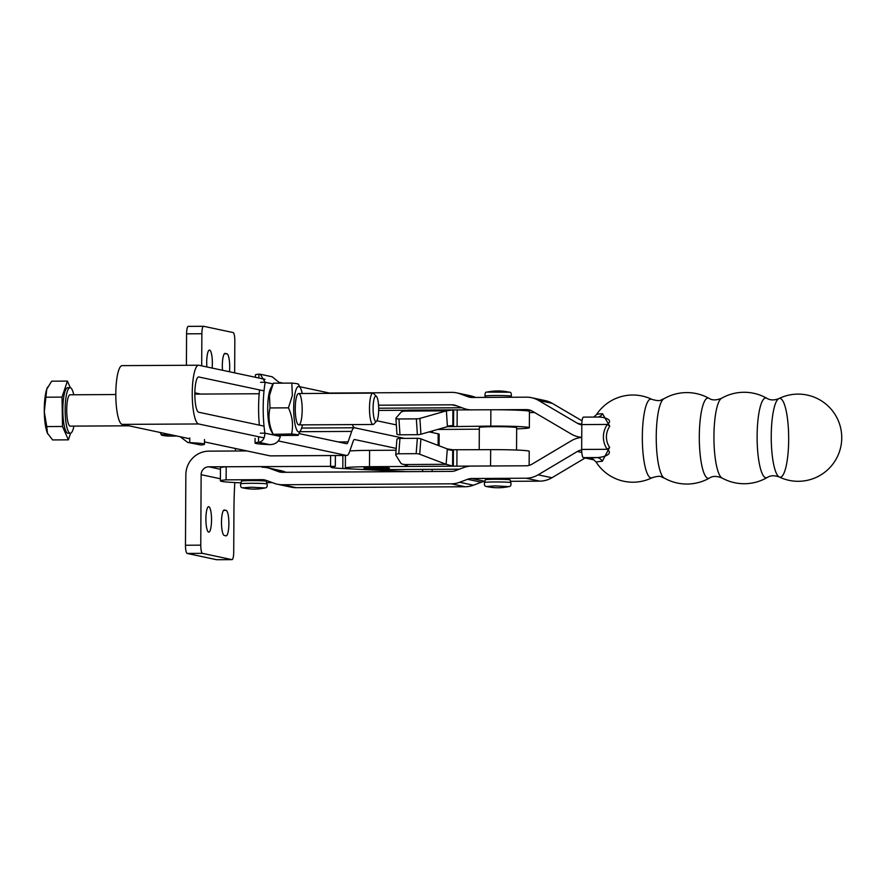 <?xml version="1.0" encoding="UTF-8"?>
<svg xmlns="http://www.w3.org/2000/svg" width="886" height="886" viewBox="0 0 886 886"><rect width="100%" height="100%" fill="white"/><g stroke="black" fill="none" stroke-linecap="round" stroke-linejoin="round"><path stroke-width="1.33" d="M216.826 559.708A7.841 1.739 -90.3 0 1 216.738 559.719A7.841 1.739 -90.3 0 1 216.66 559.708L187.167 553.44A7.841 1.739 -90.3 0 1 185.473 545.244L185.85 474.763A23.512 22.903 -78 0 1 208.897 451.151L246.961 450.941M185.473 545.244L200.768 545.156L201.133 474.674A7.841 7.631 102 0 1 208.819 466.811L335.329 466.346L335.384 455.537M406.685 471.64L342.816 468.528A36.791 1.728 0.3 0 1 330.976 467.188A36.791 1.728 0.3 0 1 334.908 466.435L335.329 466.346M200.768 545.156A7.841 1.739 89.7 0 0 202.451 553.351L231.944 559.631A7.841 1.739 89.7 0 0 232.021 559.642A7.841 1.739 89.7 0 0 233.716 552.166L233.937 510.203A119.909 26.536 -90.3 0 1 234.812 482.56M205.895 518.819A12.736 2.813 89.7 0 0 208.786 532.154A12.736 2.813 89.7 0 0 211.532 519.406A12.736 2.813 89.7 0 0 208.642 506.681A12.736 2.813 89.7 0 0 205.895 518.819M226.118 510.391L224.391 510.015A12.736 2.813 89.7 0 0 224.247 510.004A12.736 2.813 89.7 0 0 221.5 522.441A12.736 2.813 89.7 0 0 224.258 535.465L225.985 535.831A12.736 2.813 89.7 0 0 226.129 535.842A12.736 2.813 89.7 0 0 228.876 523.404A12.736 2.813 89.7 0 0 226.118 510.391L223.56 510.402M203.481 326.292L188.364 326.369A7.841 1.739 89.7 0 0 188.275 326.358A7.841 1.739 89.7 0 0 186.581 333.834L186.414 365.287M201.698 365.84L201.864 333.745A7.841 1.739 -90.3 0 1 203.559 326.281A7.841 1.739 -90.3 0 1 203.647 326.292L233.129 332.56A7.841 1.739 -90.3 0 1 234.823 340.756L234.657 372.862M206.892 366.948A12.736 2.813 -90.3 0 1 206.715 362.208A12.736 2.813 -90.3 0 1 209.461 350.07A12.736 2.813 -90.3 0 1 212.131 368.067M222.497 370.27A12.736 2.813 -90.3 0 1 225.066 353.392A12.736 2.813 -90.3 0 1 225.21 353.414L226.938 353.78A12.736 2.813 -90.3 0 1 229.474 371.755M399.951 438.404A3.921 1.285 -175.6 0 0 396.906 439.423L395.721 454.795A3.921 1.285 4.4 0 1 398.778 453.776L399.951 438.404L417.35 438.304A3.921 1.285 -175.6 0 1 420.894 438.869L447.308 448.925L452.702 449.756L452.624 466.069L446.123 464.297L447.308 448.925M529.141 465.36L529.219 451.295A31.353 1.473 -179.7 0 0 490.656 449.656L452.702 449.756M396.075 450.221L369.584 450.376A31.353 1.473 -179.7 0 0 349.826 450.952M437.728 429.444L479.326 429.189M516.649 428.846A31.353 1.473 -179.7 0 0 529.341 427.728A31.353 1.473 -179.7 0 0 490.778 426.088L447.419 426.664L420.916 434.24A3.921 0.941 176.3 0 1 417.372 434.694L399.974 434.793L398.955 418.967A3.921 0.941 176.3 0 1 395.92 418.247A3.921 0.941 176.3 0 1 396.009 418.037L401.136 412.079A3.921 0.941 176.3 0 1 405.112 411.104L408.479 410.14M516.538 450.044L516.66 427.661A18.661 0.875 -179.7 0 0 497.998 426.687A18.661 0.875 -179.7 0 0 479.326 427.473L479.215 449.723M397.028 433.852A3.921 0.941 -3.7 0 0 396.928 434.074A3.921 0.941 -3.7 0 0 399.974 434.793M451.949 426.177L452.835 426.199L452.912 409.886L408.368 410.107M453.543 426.232L453.632 409.919L452.912 409.886L446.4 410.849L447.419 426.664M408.014 466.191L404.824 464.519A3.921 1.285 4.4 0 1 400.871 463.223L395.809 455.105A3.921 1.285 4.4 0 1 395.721 454.795M417.372 434.694L416.354 418.868L398.955 418.967M416.354 418.868A3.921 0.941 -3.7 0 0 419.898 418.425L420.916 434.24M405.378 411.082L446.4 410.849L419.898 418.425M405.101 464.541L446.123 464.297L419.709 454.241A3.921 1.285 4.4 0 0 416.165 453.676L398.778 453.776M494.72 465.958A31.353 1.473 0.3 0 0 490.567 465.97L405.201 466.479L405.212 464.552M459.347 469.192L383.915 469.635A31.353 1.473 0.3 0 1 345.363 467.996A31.353 1.473 0.3 0 1 369.495 466.689L405.201 466.479M373.781 467.564A12.736 0.598 0.3 0 1 389.441 468.229A12.736 0.598 0.3 0 1 376.705 468.76A12.736 0.598 0.3 0 1 363.969 468.096A12.736 0.598 0.3 0 1 373.781 467.564M453.632 409.919L490.866 409.775A31.353 1.473 0.3 0 1 529.429 411.414L529.341 427.728M378.676 410.44L407.804 410.218M286.078 472.293L284.229 471.618A24.886 24.243 -78 0 0 280.984 470.676L267.218 467.742A24.886 24.243 102 0 0 262.167 467.232L262.167 466.579L275.934 469.602M262.167 466.579L226.196 466.767A47.024 2.215 -179.7 0 0 220.448 467.797L220.381 480.888A47.024 2.215 0.3 0 1 226.118 479.858L262.101 479.658A12.437 12.116 -78 0 1 266.243 480.389L274.139 483.291A24.886 24.243 102 0 0 277.384 484.221L291.151 487.156A24.886 24.243 -78 0 0 296.201 487.677L465.117 486.746A24.886 24.243 -78 0 0 473.423 485.207L481.342 482.217A12.437 12.116 102 0 1 485.007 481.452M484.542 482.493L485.273 479.802A12.437 0.587 0.3 0 1 496.337 479.282A12.437 0.587 0.3 0 1 509.849 479.802A12.437 0.587 0.3 0 1 510.159 479.935L510.868 482.637A13.168 0.62 -179.7 0 0 510.546 482.516A13.168 0.62 -179.7 0 0 496.415 481.962A13.168 0.62 -179.7 0 0 484.542 482.493C484.077 485.074 484.72 486.414 486.469 486.492L495.196 485.893L508.896 486.602C510.657 486.547 511.311 485.218 510.868 482.637M240.737 483.834L241.468 481.142A12.437 0.587 0.3 0 1 252.532 480.611A12.437 0.587 0.3 0 1 266.044 481.142A12.437 0.587 0.3 0 1 266.354 481.275L267.063 483.966A13.168 0.62 -179.7 0 0 266.741 483.845A13.168 0.62 -179.7 0 0 252.61 483.291A13.168 0.62 -179.7 0 0 240.737 483.834C240.272 486.414 240.914 487.743 242.664 487.821L251.336 487.222L265.091 487.942C266.841 487.876 267.506 486.558 267.063 483.966M585.103 458.007L551.923 477.753A24.886 24.243 -78 0 1 539.773 481.142L510.325 481.308M272.29 482.604L266.52 482.637M241.202 482.781L239.896 482.781A47.024 2.215 0.3 0 1 220.381 480.888M582.047 420.839L552.31 403.363A24.886 24.243 -78 0 0 545.244 400.616L531.478 397.681A24.886 24.243 102 0 0 526.428 397.172L472.149 397.471A12.437 12.116 -78 0 1 468.007 396.74L460.111 393.838A24.886 24.243 102 0 0 456.877 392.897A24.886 24.243 102 0 0 451.827 392.376L329.514 393.052M581.737 437.33A24.886 24.243 102 0 1 578.425 436.864A24.886 24.243 102 0 1 571.359 434.118L532.42 411.226A12.437 12.116 -78 0 0 526.362 409.598L495.008 409.764M531.478 397.681A24.886 24.243 102 0 1 538.544 400.428L577.484 423.32A12.437 12.116 -78 0 0 581.803 424.837M534.679 412.555L529.418 412.588M378.566 405.212L451.76 404.813A12.437 12.116 -78 0 1 455.902 405.533L463.799 408.435A24.886 24.243 102 0 0 467.044 409.376A24.886 24.243 102 0 0 471.695 409.897M456.877 392.897L470.643 395.832A24.886 24.243 -78 0 1 473.877 396.762L475.738 397.449M461.938 407.759L378.687 408.213M226.118 479.858L226.196 466.767M277.384 484.221A24.886 24.243 102 0 0 282.435 484.742L451.339 483.822A24.886 24.243 102 0 0 459.657 482.272L467.575 479.282A12.437 12.116 -78 0 1 471.729 478.506L525.996 478.219A24.886 24.243 102 0 0 538.156 474.818L577.329 451.506A12.437 12.116 -78 0 1 581.681 449.944M267.218 467.742A24.886 24.243 102 0 1 270.451 468.683L278.348 471.585A12.437 12.116 -78 0 0 282.49 472.316L451.406 471.396A12.437 12.116 -78 0 0 455.559 470.621L463.489 467.631A24.886 24.243 102 0 1 471.795 466.08L526.062 465.792A12.437 12.116 -78 0 0 532.143 464.087L571.326 440.774A24.886 24.243 102 0 1 581.737 437.451M771.241 435.956A39.405 8.716 -90.3 0 1 778.805 398.634L778.805 398.634A39.405 8.716 -90.3 0 1 788.673 437.762A39.405 8.716 -90.3 0 1 779.237 476.989L779.237 476.989A39.405 8.716 -90.3 0 1 771.241 435.956M779.204 476.967A43.591 43.591 0 0 0 841.7 435.768A43.591 43.591 0 0 0 778.816 398.634C774.165 400.439 770.178 400.328 766.855 398.312L766.855 398.312A39.892 8.827 89.7 0 0 757.12 436.001A39.892 8.827 89.7 0 0 767.287 477.443L767.287 477.443C770.587 475.383 774.574 475.239 779.237 476.989M713.939 436.233A40.147 8.882 -90.3 0 1 721.503 398.29A40.147 8.882 -90.3 0 1 721.514 398.29C716.298 400.417 712.156 400.439 709.077 398.357L709.077 398.357A40.147 8.882 89.7 0 0 699.309 436.311A40.147 8.882 89.7 0 0 709.509 478.03L709.509 478.03C712.565 475.915 716.719 475.893 721.946 477.964L721.946 477.964A40.147 8.882 -90.3 0 1 713.939 436.233M656.238 436.554A39.892 8.827 -90.3 0 1 663.725 398.877A39.892 8.827 -90.3 0 1 663.736 398.866C660.38 399.608 661.598 402.122 651.786 399.331L651.786 399.331A39.405 8.716 89.7 0 0 642.339 436.654A39.405 8.716 89.7 0 0 652.207 477.687A39.405 8.716 89.7 0 0 652.218 477.687C661.997 474.785 660.812 477.321 664.168 478.008L664.168 478.008A39.892 8.827 -90.3 0 1 656.238 436.554M593.686 459.834L583.365 457.63L596.832 457.564A7.841 6.534 -93.8 0 1 602.292 461.307L609.668 447.352A18.119 17.654 102 0 1 609.778 426.288L602.535 413.696A36.503 1.717 -179.7 0 0 596.511 414.559L593.775 417.062M597.042 417.051L583.575 417.118A7.841 1.739 89.7 0 0 583.497 417.118L597.042 417.051C602.137 416.63 614.53 419.2 607.364 424.438A21.375 20.821 -78 0 0 607.231 449.302L581.67 449.435A7.841 1.739 89.7 0 0 583.365 457.63M581.67 449.435L581.803 424.582L607.364 424.438A7.841 0.709 -145 0 1 609.778 426.288M583.497 417.118A7.841 1.739 89.7 0 0 581.803 424.582M609.668 447.352A7.841 1.307 145.2 0 1 607.231 449.302C614.363 454.496 601.904 457.608 596.832 457.564A43.071 2.027 -179.7 0 0 592.823 459.413M597.662 417.04A7.841 6.534 86.2 0 0 602.535 413.696M264.172 437.917L198.586 423.962A29.393 6.501 -90.3 0 1 192.24 393.927A29.393 6.501 -90.3 0 1 198.586 365.22A29.393 6.501 -90.3 0 1 198.896 365.253L265.014 379.319M122.467 365.663A29.393 6.501 89.7 0 0 122.157 365.63A29.393 6.501 89.7 0 0 115.811 394.348A29.393 6.501 89.7 0 0 122.157 424.383L189.77 438.769M264.017 390.87L198.829 376.993A17.631 3.898 89.7 0 0 198.641 376.971A17.631 3.898 89.7 0 0 194.842 394.204A17.631 3.898 89.7 0 0 198.652 412.223L264.028 426.133M270.584 455.858A23.512 5.205 89.7 0 1 270.33 455.891A23.512 5.205 89.7 0 1 270.086 455.869L204.467 441.904M396.219 448.394L354.633 439.545A11.751 2.603 89.7 0 0 354.511 439.534A11.751 2.603 89.7 0 0 353.137 441.35L349.516 451.838A23.512 5.205 -90.3 0 1 346.758 455.47A23.512 5.205 -90.3 0 1 346.515 455.448L278.337 440.94M299.025 433.586L346.57 443.709A11.751 2.603 89.7 0 0 346.703 443.72A11.751 2.603 89.7 0 0 348.076 441.904L351.687 431.416A23.512 5.205 -90.3 0 1 354.444 427.772A23.512 5.205 -90.3 0 1 354.699 427.805L404.381 438.382L354.699 427.794A23.512 5.205 -90.3 0 1 352.296 424.593M200.701 394.071L194.854 392.83M439.079 445.791L439.135 434.218A39.183 1.85 -179.7 0 0 438.16 433.808L429.156 431.892M376.871 420.761L396.341 424.903M279.666 382.442L282.944 383.14M299.745 386.717L330.976 393.362M376.461 396.452L373.659 393.539A15.671 3.466 89.7 0 0 372.873 393.129A15.671 3.466 89.7 0 0 372.696 393.151A15.671 3.466 89.7 0 0 369.495 409.221A15.671 3.466 89.7 0 0 373.05 424.483A15.671 3.466 89.7 0 0 373.826 424.073L376.594 421.127A12.67 2.802 -90.3 0 1 373.128 410.572A12.67 2.802 -90.3 0 1 375.675 396.142A12.67 2.802 -90.3 0 1 376.461 396.452A12.67 2.802 -90.3 0 1 378.699 408.778A12.67 2.802 -90.3 0 1 376.594 421.127M115.811 394.536L70.094 394.791A15.671 3.466 89.7 0 0 69.916 394.813A15.671 3.466 89.7 0 0 66.716 410.882A15.671 3.466 89.7 0 0 70.26 426.133L128.902 425.812M70.293 387.703L67.391 381.102L51.654 381.19L46.748 389.209L44.3 411.901A25.472 5.637 -90.3 0 1 46.748 389.209A25.472 5.637 -90.3 0 1 47.578 387.16A25.472 5.637 -90.3 0 1 47.656 387.016M46.77 426.576L47.479 433.265A25.472 5.637 -90.3 0 1 44.3 411.901L46.77 426.576L62.507 426.487L68.377 439.844L70.603 433.21M47.479 433.265L47.833 434.007A25.472 5.637 -90.3 0 1 47.833 434.007A25.472 5.637 -90.3 0 1 47.479 433.265L52.628 439.932L68.377 439.844M67.391 381.102L62.02 397.116L46.271 397.205M62.02 397.116L62.507 426.487M73.748 394.768A22.792 5.039 89.7 0 0 70.049 387.669L67.757 387.691A22.792 5.039 89.7 0 0 67.502 387.714A22.792 5.039 89.7 0 0 62.851 411.082A22.792 5.039 89.7 0 0 68.012 433.265L70.304 433.243A22.792 5.039 89.7 0 0 73.926 426.111M70.049 387.669A22.792 5.039 89.7 0 0 69.795 387.703A22.792 5.039 89.7 0 0 65.143 411.071A22.792 5.039 89.7 0 0 70.304 433.243M176.923 436.034L168.03 436.089C162.88 435.635 160.709 435.181 161.529 434.705L170.411 434.649M160.111 432.457L161.429 434.948L160.632 432.567M187.644 442.38L200.967 445.027A43.104 2.027 0.3 0 0 204.456 444.24A43.104 2.027 0.3 0 0 189.759 442.635L187.644 442.38L180.201 436.732M189.781 437.939L189.759 442.635L200.967 445.027M295.758 400.749A15.671 3.466 -90.3 0 1 297.275 394.802A15.671 3.466 -90.3 0 1 302.181 409.188A15.671 3.466 -90.3 0 1 297.43 423.63A15.671 3.466 -90.3 0 1 295.758 400.749M298.073 435.369L279.622 435.48C274.461 435.026 272.29 434.572 273.109 434.085C269.078 425.391 268.037 416.675 269.986 407.948L288.437 407.848C292.469 416.542 293.51 425.258 291.56 433.985C296.721 434.439 298.892 434.893 298.073 435.369L300.808 430.098A22.726 5.028 -90.3 0 1 294.949 423.896A22.726 5.028 -90.3 0 1 294.418 396.939A22.726 5.028 -90.3 0 1 300.575 388.301A22.726 5.028 -90.3 0 1 302.27 393.517M298.338 384.48C299.158 384.003 296.987 383.538 291.826 383.095L273.375 383.195L270.64 388.467A22.726 5.028 -90.3 0 0 268.436 397.072A22.726 5.028 -90.3 0 0 270.872 430.264L273.01 434.339L291.56 433.985M269.986 407.948L269.466 395.577L273.375 383.195M291.826 383.095L292.358 395.455L288.437 407.848M302.447 424.87A22.726 5.028 -90.3 0 1 300.808 430.098M260.318 433.188L264.903 433.154C264.626 438.791 262.511 441.826 258.535 442.258L258.568 437.562M255.079 438.349L255.057 443.044A43.104 2.027 0.3 0 0 269.754 444.65C275.557 444.484 279.068 441.749 280.297 436.433A43.104 9.536 -90.3 0 0 280.452 435.469M280.297 436.433L264.903 433.154A43.104 9.536 -90.3 0 1 265.169 382.276L260.584 382.298M259.177 425.103L259.343 425.103A43.104 9.536 -90.3 0 1 259.532 389.906M279.976 383.151L272.224 376.794L260.285 374.257L265.169 382.276L272.954 383.926M258.878 378.012L258.9 374.158L260.285 374.257M258.9 374.158A43.104 2.027 -179.7 0 0 255.412 374.933L255.401 377.27M255.057 443.044A43.104 2.027 0.3 0 1 258.535 442.258L269.754 444.65M220.437 469.281L208.819 466.811M201.133 474.674L220.381 478.772M422.644 469.403L422.633 471.551M342.882 455.493L342.816 468.528M330.6 455.559L330.544 466.147M216.66 559.708L231.944 559.631M187.167 553.44L202.451 553.351M186.581 333.834L201.864 333.745M224.379 353.791L226.938 353.78M447.253 449.545L452.702 450.409M451.063 426.199L452.835 426.199M447.375 426.033L452.835 425.535M416.165 453.676L417.35 438.304M419.709 454.241L420.894 438.869M453.333 466.102L453.422 449.789M456.888 466.169L456.977 449.855M369.495 466.689L369.584 450.376M490.567 465.97L490.656 449.656M405.489 411.071L405.5 410.284M457.187 409.974L457.098 426.288M490.778 426.088L490.866 409.775M484.996 396.086A13.168 0.62 0.3 0 1 496.514 395.51A13.168 0.62 0.3 0 1 511 396.064A13.168 0.62 0.3 0 1 511.322 396.219C511.443 393.207 510.801 391.878 509.395 392.232L486.957 392.11C485.561 391.745 484.908 393.074 484.996 396.086L485.528 397.393M242.686 487.832L242.664 487.821A52.54 52.54 0 0 0 265.091 487.942M531.301 410.65L526.362 409.598M552.31 403.363L538.544 400.428M577.484 423.32L581.803 424.239M468.007 396.74L471.297 397.437M473.877 396.762L460.111 393.838M456.91 405.899L451.76 404.813M267.251 480.755L262.101 479.658M471.729 478.506L485.041 481.342M539.773 481.142L525.996 478.219M538.156 474.818L551.923 477.753M581.792 452.458L577.329 451.506M481.342 482.217L467.575 479.282M459.657 482.272L473.423 485.207M465.117 486.746L451.339 483.822M282.435 484.742L296.201 487.677M278.348 471.585L281.637 472.293M284.229 471.618L270.451 468.683M652.207 477.687A43.591 43.591 0 0 1 596.256 462.282A36.503 1.717 0.3 0 1 602.292 461.307M198.586 423.962L122.157 424.383M270.086 455.869L346.515 455.448M338.341 441.948L348.076 441.904M351.687 431.416L299.989 431.692M438.105 445.414L438.16 433.808M235.41 451.007L235.421 448.482M432.18 471.496L432.191 469.347M232.021 559.642L216.738 559.719M432.379 432.578L432.39 430.961M188.275 326.358L203.559 326.281M395.92 418.247L396.928 434.074M345.363 467.996L345.418 455.482M486.469 486.492A52.54 52.54 0 0 0 508.896 486.602M509.395 392.232A52.54 52.54 0 0 0 486.957 392.11M510.857 397.249L511.322 396.219M581.36 437.485L578.425 436.864M469.525 409.908L467.044 409.376M721.924 477.953A45.718 45.718 0 0 0 767.287 477.454M766.877 398.312A45.718 45.718 0 0 0 721.514 398.29M664.146 478.008A45.718 45.718 0 0 0 709.509 478.03M709.088 398.368A45.718 45.718 0 0 0 663.736 398.866M651.786 399.331A43.591 43.591 0 0 0 596.511 414.559M596.256 462.282C594.085 459.9 592.778 458.893 592.324 459.258L592.335 459.258M198.586 365.22L122.157 365.63M270.33 455.891L346.758 455.47M354.444 427.772L301.628 428.06M298.803 424.881L373.05 424.483M194.842 394.104L259.177 393.749M298.626 393.539L372.873 393.129M204.478 439.545L204.456 444.24M300.575 388.301L298.438 384.225"/></g></svg>
